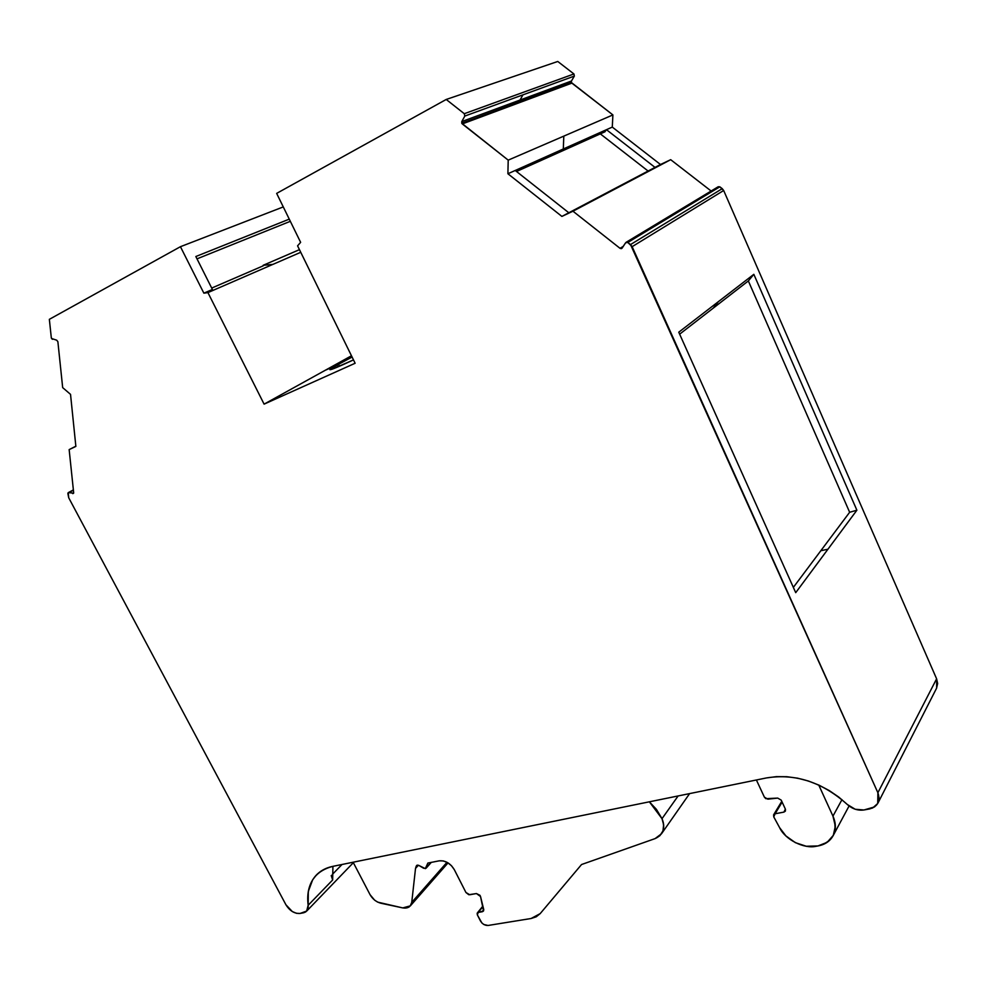 <?xml version="1.0" encoding="UTF-8"?>
<svg xmlns="http://www.w3.org/2000/svg" width="987" height="987" viewBox="0 0 987 987"><rect width="100%" height="100%" fill="white"/><g stroke="black" fill="none" stroke-linecap="round" stroke-linejoin="round"><path stroke-width="1.48" d="M353.482 359.897C329.646 370.816 324.168 372.543 337.06 365.091L329.954 369.557L332.15 369.2L353.482 359.897C338.8 366.72 330.941 369.977 329.917 369.693L337.06 365.091L337.949 366.893L337.06 365.091L352.088 357.047M571.448 81.033L571.387 82.526L461.768 123.252L461.793 121.574L571.448 81.02L571.387 82.526L461.768 123.252L461.793 121.574L571.448 81.02L574.348 76.085L522.962 94.838L520.013 100.045L571.448 81.02L574.348 76.085L573.94 73.963L464.285 113.702L464.803 116.071L522.962 94.838L520.013 100.045L461.793 121.574L464.803 116.071L522.962 94.838L520.013 100.045M75.851 446.21L69.152 449.603L73.667 492.735L69.152 449.603L75.863 446.408L70.533 394.368L62.674 387.62L70.533 394.368L75.863 446.408L69.152 449.603L75.863 446.408L70.533 394.368L62.674 387.62L57.875 341.687L62.674 387.62L57.875 341.687L56.691 340.182L57.875 341.687L56.691 340.182L51.521 338.492L52.496 339.318L51.312 337.813L49.35 319.332L180.436 246.701L203.865 293.164L207.924 292.608L272.905 264.38L263.134 265.318L272.918 264.38L300.751 252.29L272.918 264.38L263.134 265.318L272.905 264.38L263.134 265.318L299.456 249.649L263.134 265.318L272.905 264.38L300.751 252.29M431.196 862.404L425.323 868.634L418.944 865.488L423.67 868.276L418.944 865.488L416.28 866.018L417.291 865.13L418.944 865.488L416.28 866.018L416.995 865.229L415.527 868.387L411.739 902.402L410.259 905.869L402.782 907.917L408.877 907.152L410.876 905.116L411.739 902.402C410.814 906.794 407.828 908.632 402.782 907.917L380.76 903.204C376.22 901.933 372.654 899.108 370.076 894.703L374.653 900.193L377.713 902.143L402.782 907.917L380.76 903.204C376.22 901.933 372.654 899.108 370.076 894.703L353.112 862.219M756.4 779.989L764.382 797.138L756.4 779.989L764.382 797.138L767.849 799.174L777.707 798.088L767.849 799.174L764.382 797.138L765.826 798.68L777.707 798.088L781.211 800.124L785.368 809.106L785.381 811.117L783.937 812.104L785.504 809.463L783.937 812.104L775.091 813.769L782.136 802.11L775.091 813.769L773.586 814.904L773.771 816.903L773.722 814.731L782.136 802.11M426.285 867.906L425.323 868.634L427.864 863.057L439.19 860.837C445.359 860.331 450.417 863.292 454.328 869.695L465.95 892.507L469.75 894.753L476.437 893.556L480.533 896.529L479.953 895.295L476.437 893.556L469.75 894.753L465.95 892.507L468.763 894.716L476.437 893.556L480.533 896.529L483.692 909.36L483.42 911.087L482.322 911.729L483.778 909.928L482.322 911.729L478.214 912.42L483.001 906.535L477.153 913.271L477.35 914.875L477.375 912.926L483.001 906.535M426.347 867.758L431.109 862.416L426.347 867.758L427.864 863.057L439.19 860.837L443.286 860.923L447.617 862.65L451.491 865.722L454.328 869.695L465.95 892.507L454.328 869.695C450.417 863.292 445.359 860.331 439.19 860.837L427.864 863.057L426.347 867.758L431.109 862.416M678.131 795.941L662.006 818.679C665.472 828.278 663.165 834.928 655.097 838.605L581.553 864.526L655.097 838.605L659.834 835.742L662.956 830.894L663.646 824.811L662.006 818.679L656.417 809.352L649.36 801.814L662.006 818.679L678.131 795.941L662.006 818.679C664.411 824.244 664.263 829.265 661.524 833.744L655.097 838.605L581.553 864.526L540.185 913.617L581.553 864.526L540.185 913.617L531.105 918.502L488.047 925.473L531.105 918.502L536.225 916.8L540.185 913.617L531.105 918.502L488.047 925.473C484.938 925.559 482.409 924.066 480.459 920.97L477.35 914.875L481.853 922.944L483.79 924.486L488.047 925.473C484.938 925.559 482.409 924.066 480.459 920.97L477.35 914.875L478.214 912.42L482.322 911.729L483.778 909.928M841.96 799.655L832.954 816.126C836.026 823.096 836.137 829.524 833.299 835.372L835.347 826.168L832.954 816.126L818.754 785.035L832.954 816.126L841.96 799.655L832.954 816.126C838.296 831.77 833.287 841.714 817.939 845.958L816.249 846.254C804.06 849.202 785.109 839.555 779.644 827.723L773.771 816.903L779.644 827.723L785.936 835.94L795.374 842.664L806.243 846.241L817.939 845.958L827.168 842.318L833.299 835.372C830.227 841.097 825.107 844.625 817.939 845.958L816.249 846.254C804.06 849.202 785.109 839.555 779.644 827.723L773.771 816.903L775.091 813.769L783.937 812.104L785.504 809.463M418.377 865.229L415.527 868.387L418.377 865.229L415.527 868.387L411.739 902.402L446.975 862.293M331.225 875.592L332.656 879.96L332.915 866.339L332.656 879.96L331.225 875.592L332.656 879.96L308.166 905.276L306.649 911.063L300.073 913.444C294.484 913.777 289.759 910.878 285.922 904.758L68.72 497.793L68.226 492.686L73.383 490.12L68.078 492.772L68.72 497.793L285.922 904.758L292.325 911.556L296.482 913.308L300.073 913.444C294.484 913.777 289.759 910.878 285.922 904.758L68.72 497.793L67.869 493.525L73.383 490.12M482.322 911.729L483.692 909.36L480.533 896.529L483.544 910.927L478.214 912.42M783.937 812.104L785.368 809.106L781.211 800.124L777.707 798.088L781.211 800.124L785.368 809.106L785.43 811.018L783.937 812.104L775.091 813.769M416.28 866.018L415.527 868.387L416.995 865.229M604.834 131.839L606.474 129.692L655.01 167.395L561.899 216.412L624.882 183.841L572.966 211.206L620.021 248.317L621.785 248.44L625.647 242.753L622.18 248.033L625.647 242.753L627.818 242.457L626.054 242.346L627.818 242.457L719.831 186.814L718.228 186.74L626.227 242.222M648.101 171.035L600.318 133.874M602.514 131.592L603.736 132.011M604.982 131.678L606.474 129.692L507.898 173.749L508.206 160.141L563.799 136.132L563.318 148.975L507.898 173.749L561.899 216.412L568.82 212.773L515.226 170.48L507.898 173.749L561.899 216.412L568.82 212.773L515.226 170.48L563.318 148.975L563.799 136.132L563.318 148.975L606.474 129.692L655.01 167.395L660.5 164.508L612.285 127.089L606.474 129.692L655.01 167.395L660.5 164.508L612.285 127.089L563.318 148.975M571.448 81.02L574.348 76.085L464.803 116.071L464.285 113.702L464.803 116.071L461.793 121.574L464.803 116.071M339.528 366.214L338.566 364.265L339.528 366.214L338.566 364.265L325.241 370.285L338.566 364.265L337.06 365.091L337.949 366.893M290.326 221.31L197.018 258.853M211.711 288.068L263.356 265.762M69.152 449.603L73.667 492.735L72.779 493.648L73.63 493.192L68.757 492.612M342.033 864.476L332.261 874.519M793.351 587.388L849.647 512.278L748.343 280.95L679.648 334.174M627.818 242.457L632.136 246.664L723.668 190.503L719.831 186.814L627.818 242.457L630.52 244.579L722.237 188.665L719.831 186.814L627.818 242.457L630.52 244.579L722.237 188.665L719.831 186.814L718.166 186.777M878.085 802.826L936.651 688.062L936.614 678.822L877.887 792.734L877.727 803.492L872.619 807.995L863.946 809.982C857.863 810.771 852.336 808.945 847.364 804.528L855.223 809.266L863.946 809.982C857.863 810.771 852.336 808.945 847.364 804.528C822.368 782.16 795.399 773.29 766.467 777.929L776.424 776.633L786.886 776.72L797.619 778.175L808.402 781.013L819 785.158L829.179 790.538L838.703 797.04L847.364 804.528C822.368 782.16 795.399 773.29 766.467 777.929L332.631 866.401C325.883 867.807 320.38 870.781 316.111 875.296C309.239 882.909 306.599 892.902 308.166 905.276L308.302 891.471L312.669 879.775L316.358 875.037L320.972 871.163L326.426 868.264L332.631 866.401C314.248 871.336 306.093 884.303 308.166 905.276C308.499 909.422 306.92 911.939 303.416 912.827L300.073 913.444L305.612 911.988L307.278 910.31L308.166 905.276L332.656 879.96L308.166 905.276M717.857 187.111L674.652 213.18L717.857 187.111L719.831 186.814M614.259 188.85L670.691 159.684L660.5 164.508L612.285 127.089L612.902 114.924L571.387 82.526L571.855 83.13L462.298 123.93L461.793 121.574M606.474 129.692L612.285 127.089L612.902 114.924L508.206 160.141L612.902 114.924L571.855 83.13L462.298 123.93L508.206 160.141L507.898 173.749L508.206 160.141L461.768 123.252L571.387 82.526L571.239 81.761M522.962 94.838L574.348 76.085L573.94 73.963L557.766 61.465L446.21 99.465L464.285 113.702L573.94 73.963L557.766 61.465L446.21 99.465L464.285 113.702L573.94 73.963L557.766 61.465L446.21 99.465L464.285 113.702M351.458 355.776L264.097 404.139L355.135 363.253L297.58 245.837L300.628 242.346L276.656 193.39L446.21 99.465L276.656 193.39L300.628 242.346L297.58 245.837L355.135 363.253L264.097 404.139L355.135 363.253L297.58 245.837L300.628 242.346L276.656 193.39L446.21 99.465M289.265 219.139L195.833 256.521L212.402 289.462L195.833 256.521L289.265 219.139L195.833 256.521L212.402 289.462L203.865 293.164L207.924 292.608L272.905 264.38L207.924 292.608L264.097 404.139L325.241 370.285L337.06 365.091M849.647 512.278L856.889 510.205L753.834 274.312L748.343 280.95L849.647 512.278L820.826 550.721L827.92 549.241L820.826 550.721L849.647 512.278L856.889 510.205L753.834 274.312L748.343 280.95L713.231 308.154L718.351 301.677L713.231 308.154L748.343 280.95L849.647 512.278L856.889 510.205L795.719 592.669L678.76 332.2L795.719 592.669L827.92 549.241L795.719 592.669L678.76 332.2L718.351 301.677L678.76 332.2L718.351 301.677L713.231 308.154M820.826 550.721L827.92 549.241L856.889 510.205L753.834 274.312L718.351 301.677L753.834 274.312L748.343 280.95M624.882 183.841L670.691 159.684L711.133 191.022L670.691 159.684L572.966 211.206L620.021 248.317L622.18 248.033L621.193 248.662L620.021 248.317L623.303 246.331M936.515 688.346L937.65 683.535L936.614 678.822L723.668 190.503L722.237 188.665L630.52 244.579L632.136 246.664L723.668 190.503L722.237 188.665M711.133 191.022L670.691 159.684L655.01 167.395M283.281 206.912L180.436 246.701L49.35 319.332L51.312 337.813L49.35 319.332L180.436 246.701L283.281 206.912L180.436 246.701L203.865 293.164L207.924 292.608L264.097 404.139L325.241 370.285M212.402 289.462L203.865 293.164L212.402 289.462M723.668 190.503L936.614 678.822L908.99 732.403L936.614 678.822L723.668 190.503L632.136 246.664L877.887 792.734L630.52 244.579M877.887 792.734L908.99 732.403L877.887 792.734C880.675 801.136 877.875 806.539 869.473 808.97L863.946 809.982L874.544 806.922L877.936 803.122L879.109 798.138L877.887 792.734L632.136 246.664M572.966 211.206L561.899 216.412L572.966 211.206L620.021 248.317M72.779 493.648L73.63 493.192M415.527 868.387L411.739 902.402M649.36 801.814L662.006 818.679M818.754 785.035L832.954 816.126M574.348 76.085L573.94 73.963M263.134 265.318L299.456 249.649M568.82 212.773L515.226 170.48M571.387 82.526L571.855 83.13L462.298 123.93L461.768 123.252M612.285 127.089L612.902 114.924L563.799 136.132M332.915 866.339L332.656 879.96M753.834 274.312L718.351 301.677M856.889 510.205L827.92 549.241M670.691 159.684L660.5 164.508M612.902 114.924L571.855 83.13M507.898 173.749L561.899 216.412M462.298 123.93L508.206 160.141M207.924 292.608L264.097 404.139M180.436 246.701L203.865 293.164M426.1 868.202L431.294 862.379M482.89 906.091L477.449 912.802M781.766 801.333L773.685 814.719M410.321 905.906L448.036 862.897M833.299 835.372L849.067 805.997M689.617 793.597L661.635 833.596M68.276 492.636L73.371 489.897M605.019 131.764L516.509 171.491M353.358 862.675L306.698 911.075M317.074 874.309L316.111 875.296"/></g></svg>
